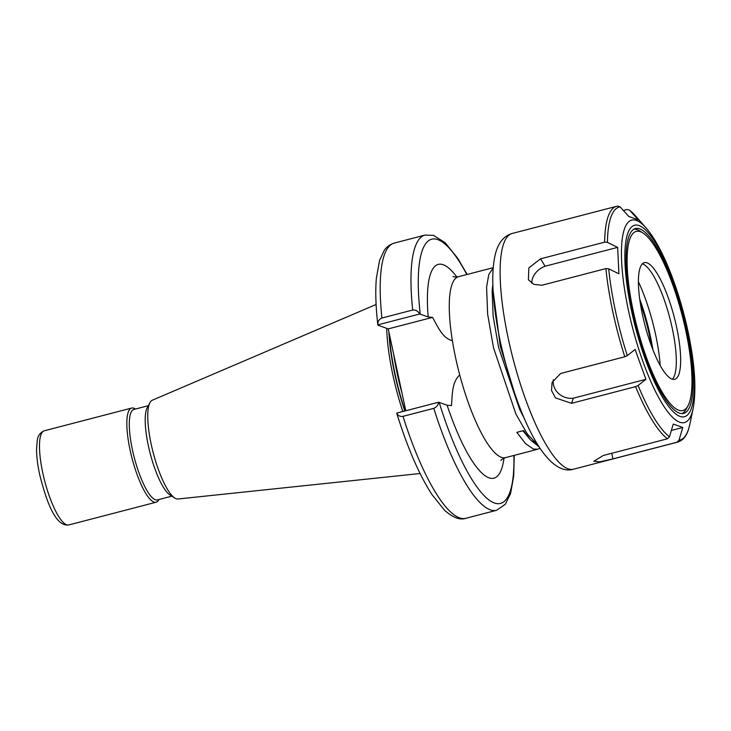 <?xml version="1.0" encoding="UTF-8"?>
<svg xmlns="http://www.w3.org/2000/svg" width="731" height="731" viewBox="0 0 731 731"><rect width="100%" height="100%" fill="white"/><g stroke="black" fill="none" stroke-linecap="round" stroke-linejoin="round"><path stroke-width="1.1" d="M402.836 411.526A90.425 22.78 -104.6 0 1 392.775 374.537A90.425 22.78 -104.6 0 1 386.717 328.347M420.078 473.514L178.026 498.99A51.069 12.866 -104.6 0 1 174.828 498.049A51.069 12.866 -104.6 0 1 151.198 444.284A51.069 12.866 -104.6 0 1 149.992 402.598A51.069 12.866 -104.6 0 1 152.331 400.213L376.099 304.489M174.828 498.049L169.985 494.978A46.729 11.769 -104.6 0 1 148.366 445.782A46.729 11.769 -104.6 0 1 147.26 407.642L149.992 402.598M171.849 496.157L157.439 499.903A46.729 11.769 -104.6 0 1 132.448 449.921A46.729 11.769 -104.6 0 1 133.901 409.451L148.311 405.705M158.947 499.511L158.791 499.794A48.648 12.253 -104.6 0 1 156.132 502.224A48.648 12.253 -104.6 0 1 130.118 450.195A48.648 12.253 -104.6 0 1 131.635 408.062A48.648 12.253 -104.6 0 1 135.144 408.885L135.409 409.058M515.145 394.877L500.251 346.037L493.123 290.856M538.281 445.481L527.389 434.132L515.912 414.057L493.507 347.792L487.632 314.147L486.59 287.091L488.783 274.5L493.215 267.911M419.64 314.001L377.854 324.866C377.625 321.603 378.987 319.328 381.929 318.031L412.704 310.026C415.82 309.816 418.132 311.132 419.64 314.001L428.202 316.962L432.524 317.382C437.531 325.935 442.127 338.106 452.388 340.719A93.467 23.547 75.4 0 0 455.577 357.66A93.467 23.547 75.4 0 0 459.726 374.948C451.63 382.304 452.443 395.471 451.438 405.614L447.116 405.202L438.563 402.233C438.271 405.047 436.681 407.085 433.785 408.346L403.009 416.35C399.875 416.734 397.792 415.647 396.769 413.106L438.563 402.233M378.146 325.268L388.243 328.895L405.787 410.758M540.026 448.167L537.733 449.245L533.31 448.998L525.552 443.626L516.835 432.341L523.57 430.586L530.258 439.687L522.829 430.778M539.204 446.924L530.258 439.687M432.524 317.382L388.243 328.895M524.419 418.644L519.622 409.378L498.643 347.545L493.123 316.157L492.118 290.911L492.849 284.469M536.39 442.383L532.954 440.976M646.103 228.008L635.76 216.148A120.368 30.318 75.4 0 0 629.711 210.327L638.282 219.867L628.742 216.44L620.171 206.9A120.368 30.318 75.4 0 0 607.415 242.372L617.631 247.361L618.901 273.796L608.685 268.816A120.368 30.318 75.4 0 0 615.52 311.324A120.368 30.318 75.4 0 0 627.299 355.622L635.111 349.455L645.921 379.316L638.099 385.484A120.368 30.318 75.4 0 0 669.459 436.818L673.251 424.053L682.791 427.48L678.998 440.245A120.368 30.318 75.4 0 0 689.872 424.108L693.116 408.711C696.597 389.605 694.898 363.846 687.999 331.426C678.889 288.919 662.222 246.265 646.103 228.008A104.588 26.343 75.4 0 0 628.523 310.712A104.588 26.343 75.4 0 0 664.132 406.683A104.588 26.343 75.4 0 0 693.116 408.711M686.564 330.695A95.505 24.059 75.4 0 0 635.495 228.556A95.505 24.059 75.4 0 0 632.516 311.269A95.505 24.059 75.4 0 0 683.586 413.408A95.505 24.059 75.4 0 0 686.564 330.695M669.459 436.818L667.458 438.792L603.386 455.459L593.819 461.261L599.84 461.818L612.925 458.885L676.997 442.218L678.998 440.245M627.299 355.622L624.795 356.783L560.723 373.45L552.079 382.395L551.539 390.546L555.478 397.902L571.523 403.32L635.595 386.644L638.099 385.484M607.415 242.372L604.628 242.162L540.556 258.829L528.86 267.875L528.385 279.799L533.868 284.35L541.817 285.264L605.889 268.597L608.685 268.816M635.76 216.148L629.345 209.989L627.116 209.55L623.415 210.51M612.925 458.885L611.719 453.293M671.35 430.458L682.791 427.48M617.576 206.124L620.171 206.9M540.556 258.829L545.079 266.239A16.996 12.637 -31.4 0 0 531.857 283.308M617.631 247.361L545.079 266.239M553.34 379.745A16.996 15.433 -160.2 0 0 573.369 398.194L645.921 379.316M571.523 403.32L573.369 398.194M689.808 401.145A92.563 23.319 75.4 0 0 680.442 308.948A92.563 23.319 75.4 0 0 642.905 232.961A92.563 23.319 75.4 0 0 629.272 240.81A92.563 23.319 75.4 0 0 645.811 355.75A92.563 23.319 75.4 0 0 687.917 405.943A92.563 23.319 75.4 0 0 689.808 401.145M633.978 229.168A95.395 24.032 -104.6 0 1 639.753 230.959L642.905 232.961M672.374 379.234A60.271 15.187 75.4 0 0 672.401 379.206A60.271 15.187 75.4 0 0 674.896 374.318A60.271 15.187 75.4 0 0 667.869 311.031A60.271 15.187 75.4 0 0 642.394 263.873A60.271 15.187 75.4 0 0 642.357 263.864M639.826 268.78A60.271 15.187 75.4 0 0 648.169 336.351A60.271 15.187 75.4 0 0 674.713 379.307A60.271 15.187 75.4 0 0 679.245 373.185A60.271 15.187 75.4 0 0 670.912 305.613A60.271 15.187 75.4 0 0 644.367 262.648A60.271 15.187 75.4 0 0 639.826 268.78M651.604 346.384A71.656 18.047 75.4 0 0 640.228 302.671M652.957 349.911A74.489 18.768 75.4 0 0 639.689 298.924M687.917 405.943L686.126 409.232A95.395 24.032 -104.6 0 1 681.959 413.609M660.194 365.5A72.68 18.312 75.4 0 0 638.419 281.791M402.096 393.534A89.858 22.634 -104.6 0 1 397.18 373.486A89.858 22.634 -104.6 0 1 393.607 353.923M405.093 410.941A89.858 22.634 -104.6 0 1 395.051 374.044A89.858 22.634 -104.6 0 1 389.267 333.665M404.81 411.014A89.895 22.643 -104.6 0 1 394.767 374.108A89.895 22.643 -104.6 0 1 388.874 331.865M42.773 472.92A48.648 12.253 -104.6 0 1 44.289 430.787C40.132 432.524 37.774 435.822 37.226 440.702L36.55 449.008C36.568 456.345 37.592 464.779 39.629 474.328C46.355 501.493 55.638 527.042 68.787 524.94A48.648 12.253 -104.6 0 1 42.773 472.92M493.233 267.674L458.492 276.711A93.467 23.547 75.4 0 0 452.388 340.719M428.202 316.962A110.463 27.824 -104.6 0 1 456.838 276.994M420.252 314.111A136.514 34.394 -104.6 0 1 466.835 274.545M381.929 318.031A142.179 35.819 -104.6 0 1 394.228 243.094C387.183 245.424 384.835 249.682 384.14 250.596L379.544 260.492L376.346 278.337C375.268 291.377 375.761 306.929 377.836 324.993M433.785 408.346A142.179 35.819 -104.6 0 0 496.605 510.284L465.83 518.297A142.179 35.819 -104.6 0 1 403.009 416.35M412.704 310.026A142.179 35.819 -104.6 0 1 425.003 235.09L394.228 243.094M459.726 374.948A93.467 23.547 75.4 0 0 505.56 457.624C502.764 458.739 501.21 459.708 500.909 460.521M503.979 458.182A110.463 27.824 -104.6 0 1 447.116 405.202M513.902 455.45A136.514 34.394 -104.6 0 1 489.468 500.342A136.514 34.394 -104.6 0 1 439.167 402.342M508.356 338.965A121.785 30.684 75.4 0 0 573.488 469.211C545.308 477.562 516.351 412.896 500.488 342.492C496.102 321.96 493.58 303.31 492.913 286.543C492.392 273.531 493.242 262.612 495.463 253.812C498.259 242.765 503.823 235.985 512.157 233.481A121.785 30.684 75.4 0 0 508.356 338.965M631.547 310.922A98.923 24.918 75.4 0 0 679.994 416.396A98.923 24.918 75.4 0 0 687.533 331.042A98.923 24.918 75.4 0 0 639.086 225.568A98.923 24.918 75.4 0 0 631.547 310.922M573.488 469.211L677.948 442.036A121.785 30.684 -104.6 0 1 676.997 442.218M667.458 438.792A121.785 30.684 -104.6 0 1 635.595 386.644M624.795 356.783A121.785 30.684 -104.6 0 1 612.825 311.781A121.785 30.684 -104.6 0 1 605.889 268.597M604.628 242.162A121.785 30.684 -104.6 0 1 616.617 206.306L512.157 233.481M131.635 408.062L44.289 430.787M467.155 274.454L457.825 258.409L445.17 242.719L433.51 235.364L425.003 235.09M465.83 518.297C460.119 520.344 453.019 517.667 444.53 510.256L431.82 494.403C418.991 474.373 407.304 447.326 396.759 413.262M496.605 510.284L505.322 504.262L510.576 493.544L513.747 475.799L514.222 455.367M458.492 276.711C455.504 277.095 453.677 277.003 453.019 276.446M537.733 449.245L505.56 457.624M156.132 502.224L68.787 524.94M617.905 206.06L616.617 206.306M677.948 442.036C683.247 440.309 686.912 435.585 688.949 427.854L689.872 424.108"/></g></svg>
